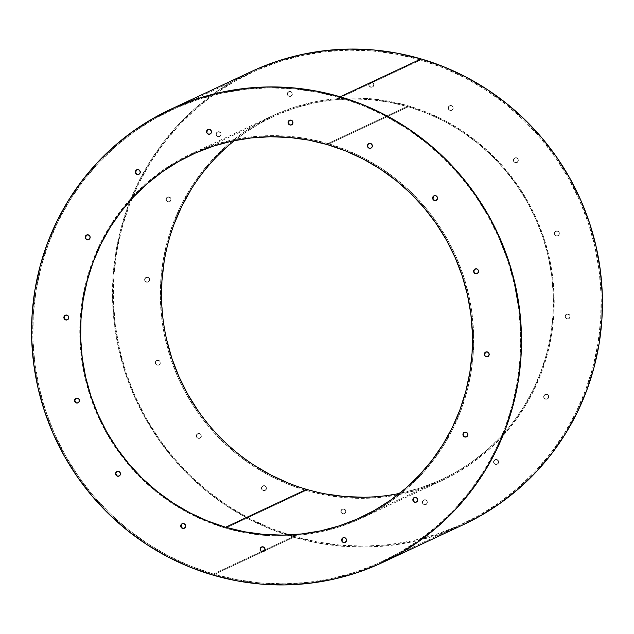 <?xml version="1.0" encoding="UTF-8"?>
<svg xmlns="http://www.w3.org/2000/svg" width="634" height="634" viewBox="0 0 634 634"><rect width="100%" height="100%" fill="white"/><g stroke="black" fill="none" stroke-linecap="round" stroke-linejoin="round"><path stroke-width="0.48" stroke-dasharray="3.17 2.38" d="M251.444 71.515A250.129 243.813 -115.1 0 0 113.541 316.168A250.129 243.813 -115.1 0 0 293.827 537.212L212.905 575.078L293.827 537.212L270.948 529.255L248.9 519.08L227.899 506.772L208.15 492.452L189.835 476.261L173.13 458.358L158.207 438.91L145.202 418.099L134.234 396.139L125.421 373.236L118.843 349.603L114.564 325.472L112.622 301.087L113.042 276.662L115.808 252.451L120.912 228.676L128.282 205.574L137.871 183.353L149.569 162.249L163.263 142.444L178.836 124.137L196.128 107.511L214.974 92.715L235.19 79.9L256.58 69.185M399.555 493.426A200.106 195.05 -115.1 0 0 442.27 479.304A200.106 195.05 -115.1 0 0 552.594 283.58A200.106 195.05 -115.1 0 0 408.367 106.75L327.445 144.623L408.367 106.75A200.106 195.05 -115.1 0 0 272.652 116.822A200.106 195.05 -115.1 0 0 234.445 140.574M487.903 356.554A2.504 2.441 -115.1 0 0 487.578 351.854L485.723 352.06M477.251 273.508A2.504 2.441 -115.1 0 0 476.926 268.808L474.351 269.64M436.224 200.304A2.504 2.441 -115.1 0 0 435.899 195.597L434.044 195.811M371.056 148.079A2.504 2.441 -115.1 0 0 370.739 143.379L368.156 144.211M291.68 124.795A2.504 2.441 -115.1 0 0 291.363 120.095L289.5 120.302M210.179 133.996A2.504 2.441 -115.1 0 0 209.854 129.296L207.992 129.502M138.949 174.271A2.504 2.441 -115.1 0 0 138.632 169.571L136.77 169.777M466.553 436.802A2.504 2.441 -115.1 0 0 466.228 432.095L463.652 432.935M416.443 502.025A2.504 2.441 -115.1 0 0 416.126 497.325L414.264 497.531M345.221 542.308A2.504 2.441 -115.1 0 0 344.896 537.6L343.042 537.814M263.712 551.501A2.504 2.441 -115.1 0 0 263.395 546.801L260.812 547.633M184.335 528.217A2.504 2.441 -115.1 0 0 184.018 523.518L182.156 523.724M119.176 475.999A2.504 2.441 -115.1 0 0 118.851 471.3L116.276 472.132M78.148 402.796A2.504 2.441 -115.1 0 0 77.823 398.089L75.961 398.303M67.497 319.742A2.504 2.441 -115.1 0 0 67.172 315.043L64.597 315.883M88.847 239.501A2.504 2.441 -115.1 0 0 88.522 234.802L86.668 235.008M567.026 318.862A2.504 2.441 -115.1 0 0 570.101 316.287A2.504 2.441 -115.1 0 0 568.302 314.076L568.096 314.171A2.504 2.441 64.9 0 1 568.524 318.831A2.504 2.441 64.9 0 1 566.828 318.957L568.682 318.743L569.831 317.262L569.586 315.367L568.096 314.171L566.241 314.385L565.1 315.875L565.338 317.769L566.828 318.957A2.504 2.441 64.9 0 1 566.4 314.298A2.504 2.441 64.9 0 1 568.096 314.171L568.302 314.076A2.504 2.441 -115.1 0 0 565.227 316.651A2.504 2.441 -115.1 0 0 567.026 318.862L568.888 318.648L570.029 317.166L569.784 315.272L568.302 314.076L566.439 314.29L565.298 315.78L565.544 317.674L567.026 318.862M556.375 235.816A2.504 2.441 -115.1 0 0 559.457 233.241A2.504 2.441 -115.1 0 0 557.651 231.03L557.452 231.125A2.504 2.441 64.9 0 1 557.872 235.785A2.504 2.441 64.9 0 1 556.176 235.911L558.039 235.697L559.18 234.208L558.934 232.313L557.452 231.125L555.59 231.339L554.449 232.821L554.687 234.715L556.176 235.911A2.504 2.441 64.9 0 1 555.749 231.251A2.504 2.441 64.9 0 1 557.452 231.125L557.651 231.03A2.504 2.441 -115.1 0 0 554.576 233.605A2.504 2.441 -115.1 0 0 556.375 235.816L558.237 235.602L559.378 234.112L559.14 232.218L557.651 231.03L555.788 231.244L554.647 232.726L554.893 234.62L556.375 235.816M515.347 162.605A2.504 2.441 -115.1 0 0 518.422 160.037A2.504 2.441 -115.1 0 0 516.623 157.826L516.417 157.921A2.504 2.441 64.9 0 1 516.845 162.573A2.504 2.441 64.9 0 1 515.149 162.7L517.003 162.494L518.144 161.004L517.907 159.11L516.417 157.921L514.562 158.128L513.413 159.617L513.659 161.512L515.149 162.7A2.504 2.441 64.9 0 1 514.721 158.048A2.504 2.441 64.9 0 1 516.417 157.921L516.623 157.826A2.504 2.441 -115.1 0 0 513.548 160.394A2.504 2.441 -115.1 0 0 515.347 162.605L517.209 162.399L518.35 160.909L518.105 159.015L516.623 157.826L514.76 158.032L513.619 159.522L513.865 161.416L515.347 162.605M450.188 110.387A2.504 2.441 -115.1 0 0 453.262 107.812A2.504 2.441 -115.1 0 0 451.456 105.609L451.257 105.696A2.504 2.441 64.9 0 1 451.677 110.356A2.504 2.441 64.9 0 1 449.981 110.482L451.844 110.276L452.985 108.786L452.739 106.892L451.257 105.696L449.395 105.91L448.254 107.4L448.5 109.294L449.981 110.482A2.504 2.441 64.9 0 1 449.561 105.823A2.504 2.441 64.9 0 1 451.257 105.696L451.456 105.609A2.504 2.441 -115.1 0 0 448.381 108.176A2.504 2.441 -115.1 0 0 450.188 110.387L452.042 110.181L453.183 108.691L452.945 106.797L451.456 105.609L449.601 105.815L448.452 107.305L448.698 109.199L450.188 110.387M370.811 87.104A2.504 2.441 -115.1 0 0 373.886 84.528A2.504 2.441 -115.1 0 0 372.079 82.325L371.881 82.412A2.504 2.441 64.9 0 1 372.301 87.072A2.504 2.441 64.9 0 1 370.605 87.199L372.467 86.993L373.608 85.503L373.363 83.609L371.881 82.412L370.018 82.626L368.877 84.116L369.123 86.01L370.605 87.199A2.504 2.441 64.9 0 1 370.185 82.539A2.504 2.441 64.9 0 1 371.881 82.412L372.079 82.325A2.504 2.441 -115.1 0 0 369.004 84.893A2.504 2.441 -115.1 0 0 370.811 87.104L372.665 86.898L373.806 85.408L373.569 83.514L372.079 82.325L370.224 82.531L369.083 84.021L369.321 85.915L370.811 87.104M289.302 96.305A2.504 2.441 -115.1 0 0 292.377 93.729A2.504 2.441 -115.1 0 0 290.578 91.518L290.372 91.613A2.504 2.441 64.9 0 1 290.8 96.273A2.504 2.441 64.9 0 1 289.104 96.4L290.958 96.186L292.1 94.696L291.862 92.802L290.372 91.613L288.518 91.827L287.368 93.309L287.614 95.203L289.104 96.4A2.504 2.441 64.9 0 1 288.676 91.74A2.504 2.441 64.9 0 1 290.372 91.613L290.578 91.518A2.504 2.441 -115.1 0 0 287.503 94.094A2.504 2.441 -115.1 0 0 289.302 96.305L291.164 96.091L292.306 94.601L292.06 92.707L290.578 91.518L288.716 91.732L287.574 93.214L287.82 95.108L289.302 96.305M218.08 136.579A2.504 2.441 -115.1 0 0 221.155 134.004A2.504 2.441 -115.1 0 0 219.348 131.801L219.15 131.888A2.504 2.441 64.9 0 1 219.57 136.548A2.504 2.441 64.9 0 1 217.874 136.675L219.736 136.468L220.878 134.979L220.632 133.085L219.15 131.888L217.288 132.102L216.146 133.592L216.392 135.486L217.874 136.675A2.504 2.441 64.9 0 1 217.454 132.015A2.504 2.441 64.9 0 1 219.15 131.888L219.348 131.801A2.504 2.441 -115.1 0 0 216.273 134.368A2.504 2.441 -115.1 0 0 218.08 136.579L219.935 136.373L221.076 134.883L220.838 132.989L219.348 131.801L217.494 132.007L216.345 133.497L216.59 135.391L218.08 136.579M545.676 399.111A2.504 2.441 -115.1 0 0 548.751 396.535A2.504 2.441 -115.1 0 0 546.952 394.324L546.746 394.419A2.504 2.441 64.9 0 1 547.174 399.079A2.504 2.441 64.9 0 1 545.478 399.198L547.332 398.992L548.473 397.502L548.236 395.608L546.746 394.419L544.891 394.625L543.742 396.115L543.988 398.009L545.478 399.198A2.504 2.441 64.9 0 1 545.05 394.546A2.504 2.441 64.9 0 1 546.746 394.419L546.952 394.324A2.504 2.441 -115.1 0 0 543.877 396.9A2.504 2.441 -115.1 0 0 545.676 399.111L547.538 398.897L548.679 397.407L548.434 395.513L546.952 394.324L545.089 394.53L543.948 396.02L544.186 397.914L545.676 399.111M495.574 464.334A2.504 2.441 -115.1 0 0 498.649 461.758A2.504 2.441 -115.1 0 0 496.85 459.555L496.644 459.65A2.504 2.441 64.9 0 1 497.064 464.302A2.504 2.441 64.9 0 1 495.368 464.429L497.23 464.223L498.372 462.733L498.134 460.839L496.644 459.65L494.782 459.856L493.64 461.346L493.886 463.24L495.368 464.429A2.504 2.441 64.9 0 1 494.948 459.769A2.504 2.441 64.9 0 1 496.644 459.65L496.85 459.555A2.504 2.441 -115.1 0 0 493.767 462.123A2.504 2.441 -115.1 0 0 495.574 464.334L497.436 464.128L498.578 462.638L498.332 460.744L496.85 459.555L494.988 459.761L493.846 461.251L494.084 463.145L495.574 464.334M424.344 504.616A2.504 2.441 -115.1 0 0 427.427 502.041A2.504 2.441 -115.1 0 0 425.62 499.83L425.422 499.925A2.504 2.441 64.9 0 1 425.842 504.585A2.504 2.441 64.9 0 1 424.146 504.704L426.008 504.498L427.15 503.008L426.904 501.114L425.422 499.925L423.56 500.131L422.418 501.621L422.656 503.515L424.146 504.704A2.504 2.441 64.9 0 1 423.718 500.052A2.504 2.441 64.9 0 1 425.422 499.925L425.62 499.83A2.504 2.441 -115.1 0 0 422.545 502.405A2.504 2.441 -115.1 0 0 424.344 504.616L426.206 504.402L427.348 502.913L427.11 501.019L425.62 499.83L423.758 500.036L422.616 501.526L422.862 503.42L424.344 504.616M342.843 513.809A2.504 2.441 -115.1 0 0 345.918 511.234A2.504 2.441 -115.1 0 0 344.111 509.031L343.913 509.126A2.504 2.441 64.9 0 1 344.333 513.778A2.504 2.441 64.9 0 1 342.637 513.905L344.5 513.699L345.641 512.209L345.403 510.315L343.913 509.126L342.051 509.332L340.91 510.822L341.155 512.716L342.637 513.905A2.504 2.441 64.9 0 1 342.217 509.245A2.504 2.441 64.9 0 1 343.913 509.126L344.111 509.031A2.504 2.441 -115.1 0 0 341.037 511.598A2.504 2.441 -115.1 0 0 342.843 513.809L344.698 513.603L345.847 512.114L345.601 510.219L344.111 509.031L342.257 509.237L341.116 510.727L341.354 512.621L342.843 513.809M263.467 490.526A2.504 2.441 -115.1 0 0 266.542 487.95A2.504 2.441 -115.1 0 0 264.743 485.747L264.536 485.842A2.504 2.441 64.9 0 1 264.957 490.494A2.504 2.441 64.9 0 1 263.261 490.621L265.123 490.415L266.264 488.925L266.026 487.031L264.536 485.842L262.674 486.048L261.533 487.538L261.779 489.432L263.261 490.621A2.504 2.441 64.9 0 1 262.841 485.961A2.504 2.441 64.9 0 1 264.536 485.842L264.743 485.747A2.504 2.441 -115.1 0 0 261.66 488.315A2.504 2.441 -115.1 0 0 263.467 490.526L265.329 490.32L266.47 488.83L266.225 486.936L264.743 485.747L262.88 485.953L261.739 487.443L261.977 489.337L263.467 490.526M198.299 438.308A2.504 2.441 -115.1 0 0 201.374 435.732A2.504 2.441 -115.1 0 0 199.575 433.521L199.369 433.616A2.504 2.441 64.9 0 1 199.797 438.276A2.504 2.441 64.9 0 1 198.101 438.403L199.956 438.189L201.105 436.707L200.859 434.813L199.369 433.616L197.515 433.83L196.374 435.312L196.611 437.206L198.101 438.403A2.504 2.441 64.9 0 1 197.673 433.743A2.504 2.441 64.9 0 1 199.369 433.616L199.575 433.521A2.504 2.441 -115.1 0 0 196.5 436.097A2.504 2.441 -115.1 0 0 198.299 438.308L200.162 438.094L201.303 436.612L201.065 434.718L199.575 433.521L197.713 433.735L196.572 435.225L196.817 437.119L198.299 438.308M157.272 365.097A2.504 2.441 -115.1 0 0 160.347 362.529A2.504 2.441 -115.1 0 0 158.548 360.318L158.341 360.413A2.504 2.441 64.9 0 1 158.769 365.073A2.504 2.441 64.9 0 1 157.073 365.192L158.928 364.986L160.069 363.496L159.831 361.602L158.341 360.413L156.487 360.619L155.338 362.109L155.584 364.003L157.073 365.192A2.504 2.441 64.9 0 1 156.646 360.54A2.504 2.441 64.9 0 1 158.341 360.413L158.548 360.318A2.504 2.441 -115.1 0 0 155.473 362.894A2.504 2.441 -115.1 0 0 157.272 365.097L159.134 364.891L160.275 363.401L160.03 361.507L158.548 360.318L156.685 360.524L155.544 362.014L155.79 363.908L157.272 365.097M146.62 282.051A2.504 2.441 -115.1 0 0 149.695 279.483A2.504 2.441 -115.1 0 0 147.896 277.272L147.69 277.367A2.504 2.441 64.9 0 1 148.118 282.019A2.504 2.441 64.9 0 1 146.422 282.146L148.277 281.94L149.426 280.45L149.18 278.556L147.69 277.367L145.836 277.573L144.695 279.063L144.932 280.957L146.422 282.146A2.504 2.441 64.9 0 1 145.994 277.494A2.504 2.441 64.9 0 1 147.69 277.367L147.896 277.272A2.504 2.441 -115.1 0 0 144.821 279.84A2.504 2.441 -115.1 0 0 146.62 282.051L148.483 281.845L149.624 280.355L149.378 278.461L147.896 277.272L146.034 277.478L144.893 278.968L145.138 280.862L146.62 282.051M167.978 201.81A2.504 2.441 -115.1 0 0 171.053 199.234A2.504 2.441 -115.1 0 0 169.246 197.023L169.048 197.119A2.504 2.441 64.9 0 1 169.468 201.778A2.504 2.441 64.9 0 1 167.772 201.905L169.635 201.691L170.776 200.201L170.53 198.307L169.048 197.119L167.186 197.332L166.045 198.814L166.29 200.709L167.772 201.905A2.504 2.441 64.9 0 1 167.352 197.245A2.504 2.441 64.9 0 1 169.048 197.119L169.246 197.023A2.504 2.441 -115.1 0 0 166.171 199.599A2.504 2.441 -115.1 0 0 167.978 201.81L169.833 201.596L170.974 200.106L170.736 198.212L169.246 197.023L167.392 197.237L166.243 198.719L166.488 200.613L167.978 201.81M340.117 97.652A249.13 242.838 64.9 0 1 519.682 317.808A249.13 242.838 64.9 0 1 382.334 561.486A249.13 242.838 64.9 0 1 213.365 574.024L261.691 551.414L213.365 574.024L190.572 566.107L168.62 555.963L147.698 543.71L128.028 529.445L109.785 513.326L93.15 495.487L78.283 476.118L65.326 455.394L54.405 433.521L45.632 410.705L39.078 387.168L34.815 363.139L32.881 338.849L33.293 314.527L36.059 290.412L41.131 266.732L48.477 243.718L58.027 221.591L69.677 200.566L83.323 180.841L98.833 162.613L116.054 146.05L134.82 131.309L154.958 118.55L176.26 107.875L198.537 99.395L221.567 93.198L245.128 89.339L268.998 87.849L292.932 88.744L316.715 92.025L340.117 97.652L362.902 105.577L384.862 115.713L405.784 127.973L425.454 142.23L443.697 158.357L460.332 176.189L475.199 195.565L488.156 216.281L499.069 238.162L507.85 260.97L514.404 284.507L518.667 308.536L520.601 332.834L520.181 357.156L517.423 381.272L512.343 404.952L504.997 427.966L495.455 450.092L483.805 471.117L470.159 490.843L454.649 509.07L437.428 525.634L418.662 540.366L398.524 553.133L377.214 563.8L354.937 572.28L331.915 578.477L308.354 582.345L284.484 583.835L260.542 582.931L236.759 579.65L213.365 574.024A249.13 242.838 64.9 0 1 33.8 353.875A249.13 242.838 64.9 0 1 171.148 110.197A249.13 242.838 64.9 0 1 340.117 97.652L420.635 59.976L340.117 97.652M293.883 536.348A249.13 242.838 -115.1 0 0 462.852 523.803A249.13 242.838 -115.1 0 0 600.2 280.125A249.13 242.838 -115.1 0 0 420.635 59.976L443.428 67.893L465.38 78.037L486.302 90.29L505.972 104.555L524.215 120.674L540.85 138.513L555.717 157.882L568.674 178.606L579.595 200.479L588.368 223.295L594.922 246.832L599.185 270.861L601.119 295.151L600.707 319.473L597.941 343.588L592.869 367.268L585.523 390.282L575.973 412.409L564.323 433.434L550.677 453.159L535.167 471.387L517.946 487.95L499.18 502.691L479.042 515.45L457.74 526.125L435.463 534.605L412.433 540.802L388.872 544.661L365.002 546.151L341.068 545.256L317.285 541.975L293.883 536.348L271.098 528.423L249.138 518.287L228.216 506.027L208.546 491.77L190.303 475.643L173.668 457.811L158.801 438.435L145.844 417.719L134.931 395.838L126.15 373.03L119.596 349.493L115.333 325.464L113.399 301.166L113.819 276.844L116.577 252.728L121.657 229.048L129.003 206.034L138.545 183.908L150.195 162.883L163.841 143.157L179.351 124.93L196.572 108.366L215.338 93.634L235.476 80.867L256.786 70.2L279.063 61.72L302.085 55.523L325.646 51.655L349.516 50.165L373.458 51.069L397.241 54.35L420.635 59.976A249.13 242.838 -115.1 0 0 251.666 72.514A249.13 242.838 -115.1 0 0 114.318 316.192A249.13 242.838 -115.1 0 0 293.883 536.348L264.941 549.892L293.883 536.348M306.103 490.431L225.577 528.114A201.105 196.025 64.9 0 1 80.629 350.396A201.105 196.025 64.9 0 1 191.508 153.69A201.105 196.025 64.9 0 1 327.897 143.569L408.423 105.886A201.105 196.025 -115.1 0 0 272.026 116.014A201.105 196.025 -115.1 0 0 161.147 312.721A201.105 196.025 -115.1 0 0 306.103 490.431A201.105 196.025 -115.1 0 0 442.492 480.31A201.105 196.025 -115.1 0 0 553.371 283.604A201.105 196.025 -115.1 0 0 408.423 105.886L327.897 143.569A201.105 196.025 64.9 0 1 472.853 321.279A201.105 196.025 64.9 0 1 361.974 517.986A201.105 196.025 64.9 0 1 225.577 528.114L306.103 490.431L324.988 494.972L344.191 497.619L363.512 498.348L382.777 497.143L401.798 494.029L420.382 489.02L438.363 482.181L455.569 473.566L471.823 463.264L486.975 451.368L500.876 437.999L513.389 423.282L524.405 407.361L533.812 390.386L541.515 372.523L547.451 353.946L551.548 334.831L553.775 315.367L554.108 295.729L552.547 276.123L549.107 256.722L543.821 237.726L536.729 219.309L527.916 201.652L517.463 184.922L505.456 169.286L492.032 154.894L477.307 141.873L461.425 130.366L444.537 120.468L426.817 112.281L408.423 105.886L389.53 101.345L370.335 98.698L351.006 97.977L331.74 99.173L312.721 102.296L294.136 107.297L276.155 114.144L258.949 122.758L242.695 133.061L227.543 144.956L213.642 158.326L201.129 173.042L190.113 188.964L180.706 205.931L173.003 223.794L167.075 242.37L162.97 261.485L160.743 280.957L160.41 300.587L161.971 320.202L165.411 339.594L170.704 358.59L177.789 377.008L186.602 394.665L197.055 411.395L209.061 427.031L222.486 441.43L237.211 454.443L253.093 465.958L269.981 475.857L287.701 484.035L306.103 490.431M487.261 356.72L488.885 355.801L489.369 353.97L487.578 351.854A2.504 2.441 -115.1 0 0 485.787 352.029M484.511 354.517L485.446 356.189M476.609 273.674L478.234 272.755L478.725 270.924L476.926 268.808A2.504 2.441 -115.1 0 0 475.135 268.982M435.582 200.463L437.626 198.688L437.389 196.794L435.899 195.597A2.504 2.441 -115.1 0 0 434.108 195.771M370.414 148.245L372.467 146.462L372.221 144.568L370.739 143.379A2.504 2.441 -115.1 0 0 368.94 143.553M367.672 146.042L368.608 147.714M291.038 124.961L293.09 123.178L292.845 121.284L291.363 120.095A2.504 2.441 -115.1 0 0 289.564 120.27M209.537 134.162L211.162 133.243L211.645 131.412L209.854 129.296A2.504 2.441 -115.1 0 0 208.063 129.463M206.787 131.959L207.722 133.631M138.307 174.437L140.36 172.654L140.114 170.76L138.632 169.571A2.504 2.441 -115.1 0 0 136.833 169.746M465.911 436.961L467.535 436.049L468.019 434.219L466.228 432.095A2.504 2.441 -115.1 0 0 464.437 432.269M415.809 502.191L417.434 501.272L417.917 499.441L416.126 497.325A2.504 2.441 -115.1 0 0 414.335 497.5M413.059 499.988L413.994 501.66M344.579 542.466L346.204 541.555L346.695 539.724L344.896 537.6A2.504 2.441 -115.1 0 0 343.105 537.775M263.078 551.667L264.703 550.748L265.186 548.917L263.395 546.801A2.504 2.441 -115.1 0 0 261.604 546.976M260.328 549.464L261.263 551.136M183.702 528.384L185.326 527.464L185.81 525.634L184.018 523.518A2.504 2.441 -115.1 0 0 182.227 523.692M118.534 476.166L120.159 475.246L120.65 473.416L118.851 471.3A2.504 2.441 -115.1 0 0 117.06 471.474M77.507 402.955L79.131 402.035L79.615 400.212L77.823 398.089A2.504 2.441 -115.1 0 0 76.032 398.263M66.855 319.908L68.48 318.989L68.963 317.159L67.172 315.043A2.504 2.441 -115.1 0 0 65.381 315.217M88.205 239.668L89.83 238.749L90.321 236.918L88.522 234.802A2.504 2.441 -115.1 0 0 86.731 234.968M85.463 237.465L86.398 239.137M327.897 143.569L309.012 139.028L289.809 136.381L270.488 135.652L251.222 136.857L232.202 139.971L213.618 144.98L195.637 151.819L178.431 160.434L162.177 170.736L147.025 182.632L133.124 196.001L120.611 210.718L109.595 226.639L100.188 243.614L92.485 261.477L86.549 280.054L82.452 299.169L80.225 318.633L79.892 338.271L81.453 357.877L84.893 377.278L90.179 396.274L97.271 414.691L106.084 432.348L116.537 449.078L128.543 464.714L141.968 479.106L156.693 492.127L172.575 503.634L189.463 513.532L207.183 521.719L225.577 528.114L244.47 532.655L263.665 535.302L282.994 536.023L302.26 534.827L321.279 531.704L339.864 526.703L357.845 519.856L375.051 511.242L391.305 500.939L406.457 489.044L420.358 475.674L432.871 460.958L443.887 445.036L453.294 428.069L460.997 410.206L466.925 391.63L471.03 372.515L473.257 353.043L473.59 333.413L472.029 313.798L468.589 294.406L463.296 275.41L456.211 256.992L447.398 239.335L436.945 222.605L424.939 206.969L411.514 192.57L396.789 179.557L380.907 168.042L364.019 158.143L346.299 149.965L327.897 143.569M463.288 524.706L435.978 535.453L412.853 541.682L389.197 545.557L365.239 547.055L341.203 546.151L317.325 542.855L293.827 537.212A250.129 243.813 -115.1 0 0 463.478 524.619M363.686 497.254L382.849 496.057L401.774 492.959L420.271 487.974L438.165 481.166L455.283 472.599L471.458 462.344L486.532 450.512L500.361 437.206L512.819 422.561L523.779 406.719L533.139 389.831L540.802 372.063L546.706 353.574L550.78 334.554L552.999 315.185L553.331 295.65L551.778 276.139L548.355 256.833L543.092 237.932L536.039 219.61L527.274 202.04L516.869 185.39L504.926 169.833L491.564 155.512L476.911 142.555L461.108 131.103L444.307 121.26L426.674 113.114L408.367 106.75L389.569 102.233L370.47 99.601L351.244 98.872L332.073 100.069L313.148 103.176L294.651 108.152L276.757 114.96L259.639 123.535L243.472 133.79L228.391 145.622L214.561 158.928L202.103 173.565L191.143 189.407M174.12 224.071L168.216 242.553L164.143 261.573M161.591 300.484L163.144 319.996L166.568 339.293M198.062 410.737L209.997 426.302L223.358 440.622L238.012 453.572L253.814 465.031M288.256 483.021L306.555 489.377L325.353 493.902M361.348 517.178L442.27 479.304M382.334 561.486L462.852 523.803M272.026 116.014L191.508 153.69M442.492 480.31L361.974 517.986M171.148 110.197L251.666 72.514M191.73 154.696L272.652 116.822"/><path stroke-width="0.95" d="M256.58 69.185L278.944 60.674L302.069 54.453L325.725 50.569L349.683 49.08L373.719 49.983L397.597 53.272L421.095 58.922L340.173 96.788A250.129 243.813 64.9 0 1 520.459 317.832A250.129 243.813 64.9 0 1 382.556 562.485A250.129 243.813 64.9 0 1 212.905 575.078L190.026 567.121L167.978 556.945L146.977 544.638L127.228 530.317L108.913 514.126L92.207 496.224L77.285 476.776L64.28 455.973L53.311 434.005L44.499 411.101L37.921 387.469L33.642 363.345L31.7 338.952L32.12 314.535L34.886 290.317L39.982 266.549L47.36 243.44L56.941 221.226L68.638 200.114L82.341 180.31L97.913 162.011L115.206 145.376L134.043 130.588L154.26 117.773L175.658 107.059L198.022 98.547L221.147 92.318L244.803 88.443L268.761 86.945L292.797 87.849L316.675 91.145L340.173 96.788L363.052 104.745L385.1 114.92L406.101 127.228L425.85 141.548L444.165 157.739L460.87 175.642L475.793 195.09L488.798 215.901L499.766 237.861L508.579 260.764L515.157 284.397L519.436 308.528L521.378 332.913L520.958 357.338L518.192 381.549L513.088 405.324L505.718 428.425L496.129 450.647L484.431 471.751L470.737 491.556L455.164 509.863L437.872 526.489L419.026 541.285L398.81 554.1L377.42 564.815L355.056 573.326L331.931 579.547L308.275 583.431L284.317 584.92L260.281 584.017L236.403 580.728L212.905 575.078A250.129 243.813 64.9 0 1 32.619 354.041A250.129 243.813 64.9 0 1 170.522 109.381A250.129 243.813 64.9 0 1 340.173 96.788L421.095 58.922A250.129 243.813 -115.1 0 0 251.444 71.515L170.522 109.381M234.445 140.574A200.106 195.05 -115.1 0 0 165.712 335.354A200.106 195.05 -115.1 0 0 306.555 489.377L225.633 527.25A200.106 195.05 64.9 0 1 81.406 350.42A200.106 195.05 64.9 0 1 191.73 154.696A200.106 195.05 64.9 0 1 327.445 144.623A200.106 195.05 64.9 0 1 471.672 321.446A200.106 195.05 64.9 0 1 361.348 517.178A200.106 195.05 64.9 0 1 225.633 527.25L306.555 489.377A200.106 195.05 -115.1 0 0 399.555 493.426M485.446 356.189L486.104 356.728A2.504 2.441 64.9 0 1 485.684 352.076A2.504 2.441 64.9 0 1 487.38 351.949L487.38 351.949A2.504 2.441 64.9 0 1 487.8 356.601A2.504 2.441 64.9 0 1 486.104 356.728L486.31 356.633A2.504 2.441 -115.1 0 0 487.903 356.554M474.351 269.64L473.867 271.471L475.452 273.682A2.504 2.441 64.9 0 1 475.032 269.022A2.504 2.441 64.9 0 1 478.527 271.106A2.504 2.441 64.9 0 1 475.452 273.682L475.659 273.587A2.504 2.441 -115.1 0 0 477.251 273.508M434.044 195.811L432.832 198.268L434.425 200.479A2.504 2.441 64.9 0 1 434.005 195.819A2.504 2.441 64.9 0 1 435.701 195.692L435.701 195.692A2.504 2.441 64.9 0 1 436.121 200.352A2.504 2.441 64.9 0 1 434.425 200.479L434.631 200.384A2.504 2.441 -115.1 0 0 436.224 200.304M368.608 147.714L369.257 148.253A2.504 2.441 64.9 0 1 368.837 143.601A2.504 2.441 64.9 0 1 372.34 145.685A2.504 2.441 64.9 0 1 369.257 148.253L369.464 148.158A2.504 2.441 -115.1 0 0 371.056 148.079M289.5 120.302L288.296 122.758L289.889 124.969A2.504 2.441 64.9 0 1 289.461 120.317A2.504 2.441 64.9 0 1 292.963 122.402A2.504 2.441 64.9 0 1 289.889 124.969L290.087 124.874A2.504 2.441 -115.1 0 0 291.68 124.795M207.722 133.631L208.38 134.17A2.504 2.441 64.9 0 1 207.952 129.51A2.504 2.441 64.9 0 1 209.656 129.384L209.656 129.384A2.504 2.441 64.9 0 1 210.076 134.043A2.504 2.441 64.9 0 1 208.38 134.17L208.578 134.075A2.504 2.441 -115.1 0 0 210.179 133.996M136.77 169.777L135.565 172.234L137.15 174.445A2.504 2.441 64.9 0 1 136.73 169.793A2.504 2.441 64.9 0 1 140.233 171.877A2.504 2.441 64.9 0 1 137.15 174.445L137.356 174.35A2.504 2.441 -115.1 0 0 138.949 174.271M463.652 432.935L463.161 434.766L464.754 436.977A2.504 2.441 64.9 0 1 464.326 432.317A2.504 2.441 64.9 0 1 467.829 434.401A2.504 2.441 64.9 0 1 464.754 436.977L464.952 436.881A2.504 2.441 -115.1 0 0 466.553 436.802M413.994 501.66L414.652 502.199A2.504 2.441 64.9 0 1 414.224 497.547A2.504 2.441 64.9 0 1 415.92 497.421L415.92 497.421A2.504 2.441 64.9 0 1 416.348 502.08A2.504 2.441 64.9 0 1 414.652 502.199L414.85 502.112A2.504 2.441 -115.1 0 0 416.443 502.025M343.042 537.814L341.837 540.271L343.422 542.482A2.504 2.441 64.9 0 1 343.002 537.822A2.504 2.441 64.9 0 1 346.497 539.906A2.504 2.441 64.9 0 1 343.422 542.482L343.628 542.387A2.504 2.441 -115.1 0 0 345.221 542.308M261.263 551.136L261.921 551.675A2.504 2.441 64.9 0 1 261.493 547.023A2.504 2.441 64.9 0 1 263.189 546.896L263.189 546.896A2.504 2.441 64.9 0 1 263.617 551.556A2.504 2.441 64.9 0 1 261.921 551.675L262.119 551.588A2.504 2.441 -115.1 0 0 263.712 551.501M182.156 523.724L180.952 526.18L182.544 528.391A2.504 2.441 64.9 0 1 182.117 523.739A2.504 2.441 64.9 0 1 183.812 523.613L183.812 523.613A2.504 2.441 64.9 0 1 184.24 528.273A2.504 2.441 64.9 0 1 182.544 528.391L182.743 528.304A2.504 2.441 -115.1 0 0 184.335 528.217M116.276 472.132L115.792 473.963L117.377 476.174A2.504 2.441 64.9 0 1 116.957 471.522A2.504 2.441 64.9 0 1 120.452 473.606A2.504 2.441 64.9 0 1 117.377 476.174L117.583 476.079A2.504 2.441 -115.1 0 0 119.176 475.999M75.961 398.303L74.757 400.759L76.349 402.97A2.504 2.441 64.9 0 1 75.921 398.31A2.504 2.441 64.9 0 1 77.625 398.184L77.625 398.184A2.504 2.441 64.9 0 1 78.045 402.844A2.504 2.441 64.9 0 1 76.349 402.97L76.548 402.875A2.504 2.441 -115.1 0 0 78.148 402.796M64.597 315.883L64.105 317.713L65.698 319.924A2.504 2.441 64.9 0 1 65.278 315.264A2.504 2.441 64.9 0 1 68.773 317.349A2.504 2.441 64.9 0 1 65.698 319.924L65.904 319.829A2.504 2.441 -115.1 0 0 67.497 319.742M86.398 239.137L87.048 239.676A2.504 2.441 64.9 0 1 86.628 235.016A2.504 2.441 64.9 0 1 88.324 234.889L88.324 234.889A2.504 2.441 64.9 0 1 88.744 239.549A2.504 2.441 64.9 0 1 87.048 239.676L87.254 239.581A2.504 2.441 -115.1 0 0 88.847 239.501M261.691 551.414L264.941 549.892L261.691 551.414M485.787 352.029A2.504 2.441 -115.1 0 0 486.31 356.633L487.261 356.72M485.723 352.06L484.511 354.517M475.135 268.982A2.504 2.441 -115.1 0 0 475.659 273.587L476.609 273.674M434.108 195.771A2.504 2.441 -115.1 0 0 434.631 200.384L435.582 200.463M368.94 143.553A2.504 2.441 -115.1 0 0 369.464 148.158L370.414 148.245M368.156 144.211L367.672 146.042M289.564 120.27A2.504 2.441 -115.1 0 0 290.087 124.874L291.038 124.961M208.063 129.463A2.504 2.441 -115.1 0 0 208.578 134.075L209.537 134.162M207.992 129.502L206.787 131.959M136.833 169.746A2.504 2.441 -115.1 0 0 137.356 174.35L138.307 174.437M464.437 432.269A2.504 2.441 -115.1 0 0 464.952 436.881L465.911 436.961M414.335 497.5A2.504 2.441 -115.1 0 0 414.85 502.112L415.809 502.191M414.264 497.531L413.059 499.988M343.105 537.775A2.504 2.441 -115.1 0 0 343.628 542.387L344.579 542.466M261.604 546.976A2.504 2.441 -115.1 0 0 262.119 551.588L263.078 551.667M260.812 547.633L260.328 549.464M182.227 523.692A2.504 2.441 -115.1 0 0 182.743 528.304L183.702 528.384M117.06 471.474A2.504 2.441 -115.1 0 0 117.583 476.079L118.534 476.166M76.032 398.263A2.504 2.441 -115.1 0 0 76.548 402.875L77.507 402.955M65.381 315.217A2.504 2.441 -115.1 0 0 65.904 319.829L66.855 319.908M86.731 234.968A2.504 2.441 -115.1 0 0 87.254 239.581L88.205 239.668M86.668 235.008L85.463 237.465M486.104 356.728L487.966 356.522L489.107 355.032L488.862 353.138L487.38 351.949L485.517 352.155L484.376 353.645L484.622 355.539L486.104 356.728M475.452 273.682L477.315 273.476L478.456 271.986L478.21 270.092L476.728 268.903L474.866 269.109L473.725 270.599L473.97 272.493L475.452 273.682M434.425 200.479L436.287 200.265L437.428 198.775L437.183 196.881L435.701 195.692L433.838 195.906L432.697 197.388L432.935 199.282L434.425 200.479M369.257 148.253L371.12 148.047L372.261 146.557L372.023 144.663L370.533 143.474L368.671 143.68L367.53 145.17L367.775 147.064L369.257 148.253M289.889 124.969L291.743 124.763L292.884 123.273L292.646 121.379L291.157 120.191L289.302 120.397L288.153 121.887L288.399 123.781L289.889 124.969M208.38 134.17L210.242 133.964L211.384 132.474L211.138 130.58L209.656 129.384L207.793 129.598L206.652 131.087L206.89 132.982L208.38 134.17M137.15 174.445L139.012 174.239L140.154 172.749L139.916 170.855L138.426 169.666L136.564 169.872L135.422 171.362L135.668 173.256L137.15 174.445M464.754 436.977L466.608 436.763L467.757 435.281L467.512 433.387L466.022 432.19L464.167 432.404L463.026 433.894L463.264 435.788L464.754 436.977M414.652 502.199L416.506 501.993L417.655 500.503L417.41 498.609L415.92 497.421L414.065 497.627L412.924 499.116L413.162 501.011L414.652 502.199M343.422 542.482L345.284 542.268L346.426 540.786L346.18 538.892L344.698 537.695L342.836 537.909L341.694 539.399L341.94 541.293L343.422 542.482M261.921 551.675L263.776 551.469L264.917 549.979L264.679 548.085L263.189 546.896L261.335 547.102L260.194 548.592L260.431 550.486L261.921 551.675M182.544 528.391L184.399 528.185L185.548 526.696L185.302 524.801L183.812 523.613L181.958 523.819L180.817 525.309L181.055 527.203L182.544 528.391M117.377 476.174L119.24 475.968L120.381 474.478L120.135 472.584L118.653 471.395L116.791 471.601L115.65 473.091L115.895 474.985L117.377 476.174M76.349 402.97L78.212 402.756L79.353 401.274L79.107 399.38L77.625 398.184L75.763 398.398L74.622 399.888L74.86 401.782L76.349 402.97M65.698 319.924L67.561 319.71L68.702 318.22L68.456 316.326L66.974 315.138L65.112 315.352L63.971 316.834L64.216 318.728L65.698 319.924M87.048 239.676L88.911 239.47L90.052 237.98L89.814 236.086L88.324 234.889L86.462 235.103L85.321 236.593L85.566 238.487L87.048 239.676M225.633 527.25L244.431 531.768L263.53 534.399L282.756 535.128L301.927 533.931L320.852 530.824L339.349 525.848L357.243 519.04L374.361 510.465L390.528 500.21L405.609 488.378L419.439 475.072L431.897 460.435L442.857 444.592L452.216 427.704L459.88 409.929L465.784 391.447L469.857 372.427L472.076 353.051L472.409 333.516L470.856 314.004L467.432 294.707L462.17 275.798L455.117 257.475L446.344 239.906L435.938 223.263L424.003 207.698L410.642 193.378L395.988 180.428L380.186 168.969L363.385 159.126L345.744 150.979L327.445 144.623L308.647 140.098L289.548 137.467L270.314 136.746L251.151 137.943L232.226 141.041L213.729 146.026L195.835 152.834L178.717 161.401L162.542 171.655L147.468 183.488L133.639 196.794L121.181 211.439L110.221 227.281L100.861 244.169L93.198 261.937L87.294 280.426L83.22 299.446L81.001 318.815L80.669 338.35L82.222 357.861L85.645 377.167L90.908 396.068L97.961 414.39L106.726 431.96L117.132 448.61L129.074 464.167L142.436 478.488L157.089 491.445L172.892 502.897L189.693 512.74L207.326 520.886L225.633 527.25M382.556 562.485L463.478 524.619A250.129 243.813 -115.1 0 0 601.381 279.959A250.129 243.813 -115.1 0 0 421.095 58.922L443.974 66.879L466.022 77.055L487.023 89.362L506.772 103.683L525.087 119.874L541.793 137.776L556.715 157.224L569.72 178.027L580.689 199.995L589.501 222.899L596.079 246.531L600.358 270.655L602.3 295.048L601.88 319.465L599.114 343.683L594.018 367.451L586.64 390.56L577.059 412.774L565.362 433.886L551.659 453.69L536.087 471.989L518.794 488.624L499.957 503.412L479.74 516.227L463.288 524.706M191.143 189.407L181.784 206.296L174.12 224.071M164.143 261.573L161.924 280.949L161.591 300.484M166.568 339.293L171.83 358.202L178.883 376.525L187.656 394.094L198.062 410.737M253.814 465.031L270.615 474.874L288.256 483.021M325.353 493.902L344.452 496.533L363.686 497.254"/></g></svg>
